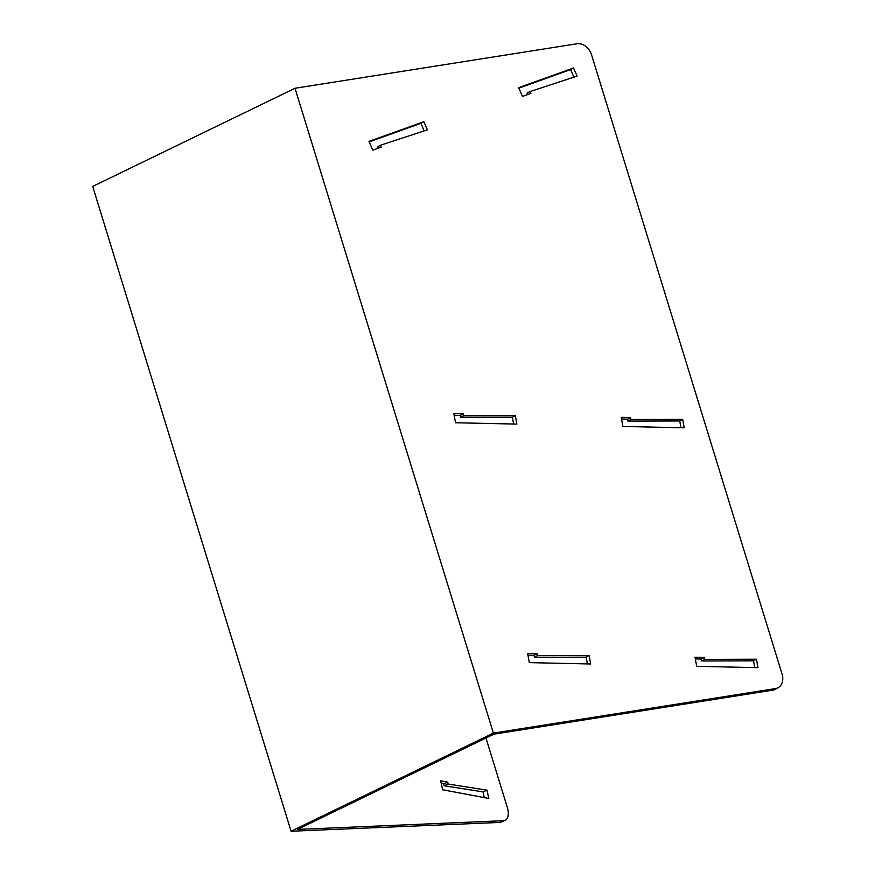 <?xml version="1.0" encoding="UTF-8"?>
<svg xmlns="http://www.w3.org/2000/svg" width="875" height="875" viewBox="0 0 875 875"><rect width="100%" height="100%" fill="white"/><g stroke="black" fill="none" stroke-linecap="round" stroke-linejoin="round"><path stroke-width="1.31" d="M291.08 831.25L92.695 186.419L291.08 831.25L493.391 733.097L775.491 688.581A13.694 10.391 61.1 0 0 778.138 687.684A13.694 10.391 61.1 0 0 782.053 674.023L591.609 54.983A13.694 10.391 -118.9 0 0 577.117 43.75L295.017 88.266L92.695 186.419L291.08 831.25L499.559 822.434A13.694 7.416 66.4 0 0 501.08 822.095L505.039 820.367A13.694 7.416 66.4 0 0 507.336 807.483L485.964 738.008M484.28 797.617L483.022 791.875L444.161 785.772L443.745 783.858L441.23 783.377M499.559 822.434L503.519 820.706A13.694 7.416 66.4 0 0 505.039 820.367M503.519 820.706L297.544 829.413L493.861 734.18L772.559 690.2A13.694 10.391 61.1 0 0 775.206 689.292L778.138 687.684M488.797 798.47L442.619 789.764L440.672 780.795L447.705 782.13L448.12 784.044L486.981 790.147L488.797 798.47M483.022 791.875L486.981 790.147M443.745 783.858L447.705 782.13M444.161 785.772L448.12 784.044M590.658 663.983L529.331 662.627L527.658 653.527L536.998 653.723L537.359 655.681L589.105 655.528L590.658 663.983M516.862 424.102L455.536 422.745L453.862 413.645L463.203 413.853L463.564 415.8L515.309 415.647L516.862 424.102M756.47 659.225L758.012 667.669L696.686 666.323L695.013 657.223L704.364 657.42L704.714 659.378L756.47 659.225L753.539 660.833L701.783 660.986L701.433 659.039L695.33 658.908M682.675 419.344L684.217 427.798L622.891 426.442L621.217 417.342L630.569 417.55L630.919 419.497L682.675 419.344L679.744 420.962L627.987 421.116L627.638 419.169L621.534 419.027M368.977 141.4L372.805 150.161L381.161 147.164L380.341 145.283L427.394 129.85L423.839 121.713L368.977 141.4M573.53 67.977L518.678 87.675L522.495 96.436L530.852 93.428L530.031 91.558L577.084 76.114L573.53 67.977L570.598 69.595L573.902 77.164M493.391 733.097L295.017 88.277L493.391 733.097M754.775 667.603L753.539 660.833M680.98 427.722L679.744 420.962M587.42 663.906L586.173 657.147L534.428 657.3L534.067 655.342L527.964 655.211M513.625 424.025L512.378 417.266L460.633 417.419L460.272 415.472L454.169 415.33M518.886 88.156L570.598 69.595M530.031 91.558L527.1 93.177L527.712 94.566M380.341 145.283L377.409 146.902L378.022 148.291M369.195 141.892L420.908 123.331L424.211 130.889M589.105 655.528L586.173 657.147M537.359 655.681L534.428 657.3M536.998 653.723L534.067 655.342M515.309 415.647L512.378 417.266M463.564 415.8L460.633 417.419M463.203 413.853L460.272 415.472M704.714 659.378L701.783 660.986M704.364 657.42L701.433 659.039M630.919 419.497L627.987 421.116M630.569 417.55L627.638 419.169M423.839 121.713L420.908 123.331M775.491 688.581L772.559 690.2"/></g></svg>
